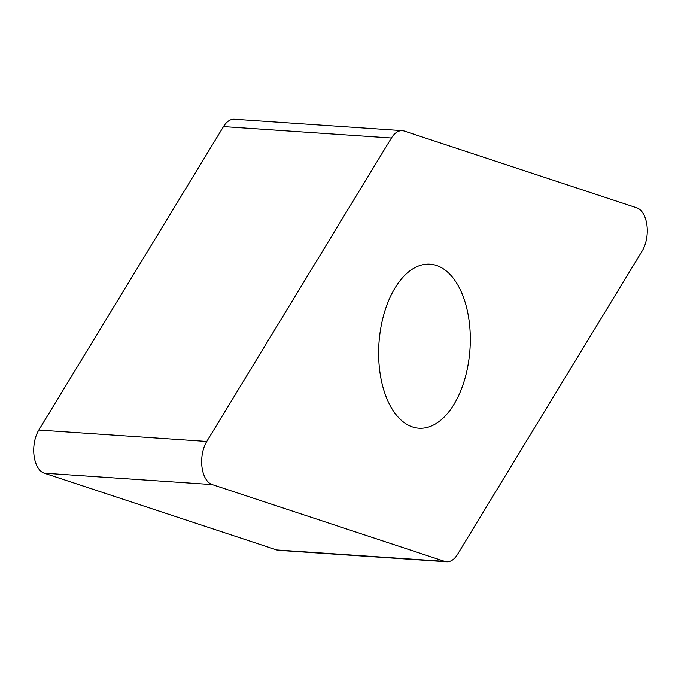 <?xml version="1.0" encoding="UTF-8"?>
<svg xmlns="http://www.w3.org/2000/svg" width="681" height="681" viewBox="0 0 681 681"><rect width="100%" height="100%" fill="white"/><g stroke="black" fill="none" stroke-linecap="round" stroke-linejoin="round"><path stroke-width="1.02" d="M444.693 561.357L212.183 484.591A25.495 14.148 -86.1 0 1 201.993 467.089A25.495 14.148 -86.1 0 1 206.76 441.467L391.43 138.013A25.495 14.148 -86.1 0 1 397.5 131.791A25.495 14.148 -86.1 0 1 402.284 130.658A25.495 14.148 -86.1 0 1 404.25 131.05L636.761 207.816A25.495 14.148 -86.1 0 1 646.95 225.317A25.495 14.148 -86.1 0 1 642.192 250.94L457.513 554.385A25.495 14.148 -86.1 0 1 451.452 560.616A25.495 14.148 -86.1 0 1 446.668 561.748A25.495 14.148 -86.1 0 1 444.693 561.357L212.183 484.591A25.495 14.148 -86.1 0 1 201.993 467.089A25.495 14.148 -86.1 0 1 206.76 441.467L391.43 138.013A25.495 14.148 -86.1 0 1 397.5 131.791A25.495 14.148 -86.1 0 1 404.25 131.05L636.761 207.816A25.495 14.148 -86.1 0 1 646.95 225.317A25.495 14.148 -86.1 0 1 642.192 250.94L457.513 554.385A25.495 14.148 -86.1 0 1 451.452 560.616A25.495 14.148 -86.1 0 1 444.693 561.357L276.75 549.95A25.495 14.148 93.9 0 0 278.716 550.342L446.668 561.748M379.7 370.532A82.205 45.61 93.9 0 0 418.9 428.221A82.205 45.61 93.9 0 0 469.252 321.875A82.205 45.61 93.9 0 0 430.043 264.185A82.205 45.61 93.9 0 0 379.7 370.532M402.284 130.658L234.332 119.252A25.495 14.148 93.9 0 0 229.548 120.384A25.495 14.148 93.9 0 0 223.487 126.615L38.808 430.06A25.495 14.148 93.9 0 0 34.05 455.683A25.495 14.148 93.9 0 0 44.239 473.184L276.75 549.95M38.808 430.06L206.76 441.467M212.183 484.591L44.239 473.184M391.43 138.013L223.487 126.615"/></g></svg>
